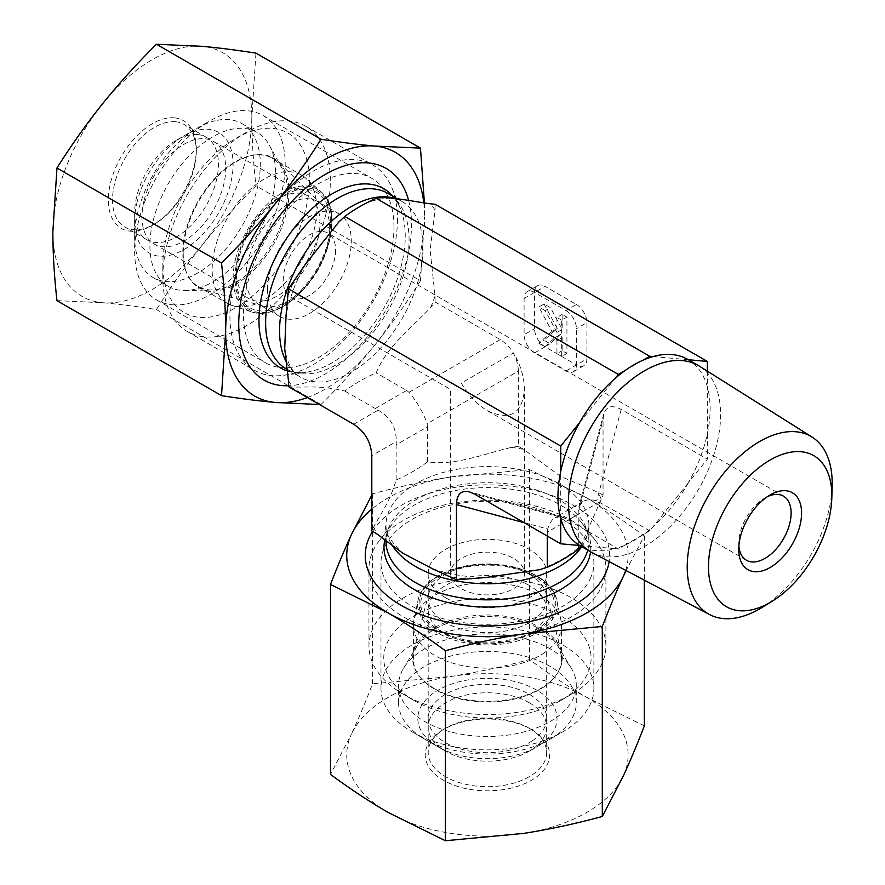 <?xml version="1.0" encoding="UTF-8"?>
<svg xmlns="http://www.w3.org/2000/svg" width="885" height="885" viewBox="0 0 885 885"><rect width="100%" height="100%" fill="white"/><g stroke="black" fill="none" stroke-linecap="round" stroke-linejoin="round"><path stroke-width="0.66" stroke-dasharray="4.42 3.32" d="M264.781 300.69A59.24 34.205 -60 0 1 248.508 298.433A59.24 34.205 -60 0 1 236.229 271.319A59.24 34.205 -60 0 1 238.419 254.648A59.24 34.205 -60 0 1 278.122 198.771A59.24 34.205 -60 0 1 307.737 195.828A59.24 34.205 -60 0 1 313.721 252.059A59.24 34.205 -60 0 1 264.781 300.69M268.343 310.403A66.641 38.475 120 0 0 329.862 232.091A66.641 38.475 120 0 0 283.355 195.74A66.641 38.475 120 0 0 236.229 277.359A66.641 38.475 120 0 0 268.343 310.403M144.166 200.242A59.24 34.205 -60 0 1 213.495 141.423A59.24 34.205 -60 0 1 213.495 209.822A59.24 34.205 -60 0 1 154.255 244.028A59.24 34.205 -60 0 1 144.166 200.242M214.878 248.674A74.041 42.745 120 0 0 227.489 303.4A74.041 42.745 120 0 0 232.124 305.48A74.041 42.745 120 0 0 301.531 260.655A74.041 42.745 120 0 0 305.657 178.128A74.041 42.745 120 0 0 301.531 175.153A74.041 42.745 120 0 0 214.878 248.674M217.5 120.26A88.854 51.297 -60 0 1 241.915 123.635A88.854 51.297 -60 0 1 241.915 226.228A88.854 51.297 -60 0 1 153.061 277.536A88.854 51.297 -60 0 1 134.653 236.859A88.854 51.297 -60 0 1 137.927 211.858A88.854 51.297 -60 0 1 197.488 128.026A88.854 51.297 -60 0 1 217.5 120.26M137.219 201.559A69.605 40.19 120 0 0 134.653 221.139A69.605 40.19 120 0 0 183.881 249.559A69.605 40.19 120 0 0 233.098 164.311A69.605 40.19 120 0 0 183.87 135.892A69.605 40.19 120 0 0 137.219 201.559M153.171 220.664A88.854 51.297 -60 0 1 257.159 132.429A88.854 51.297 -60 0 1 269.328 145.195A88.854 51.297 -60 0 1 257.159 235.034A88.854 51.297 -60 0 1 185.441 290.49A88.854 51.297 -60 0 1 168.305 286.331A88.854 51.297 -60 0 1 153.171 220.664M185.551 231.748A74.041 42.745 120 0 0 198.163 286.474A74.041 42.745 120 0 0 212.444 289.937A74.041 42.745 120 0 0 272.215 243.718A74.041 42.745 120 0 0 282.348 168.858A74.041 42.745 120 0 0 272.215 158.216A74.041 42.745 120 0 0 185.551 231.748M175.374 121.743A59.24 34.205 120 0 0 121.201 165.462A59.24 34.205 120 0 0 124.807 227.025A59.24 34.205 120 0 0 154.432 224.093A59.24 34.205 120 0 0 196.315 151.534A59.24 34.205 120 0 0 184.047 124.42A59.24 34.205 120 0 0 175.374 121.743M174.323 117.838A62.204 35.909 -60 0 1 196.315 149.123A62.204 35.909 -60 0 1 152.331 225.299A62.204 35.909 -60 0 1 109.851 185.894A62.204 35.909 -60 0 1 174.323 117.838M197.488 134.509A59.24 34.205 120 0 0 176.546 140.129A59.24 34.205 120 0 0 134.653 212.677A59.24 34.205 120 0 0 146.921 239.791A59.24 34.205 120 0 0 155.605 242.468A59.24 34.205 120 0 0 209.778 198.749A59.24 34.205 120 0 0 206.161 137.186A59.24 34.205 120 0 0 197.488 134.509M52.857 231.947A140.693 81.232 -60 0 1 102.594 103.744A140.693 81.232 -60 0 1 202.079 46.308A140.693 81.232 -60 0 1 251.816 117.074A140.693 81.232 -60 0 1 202.079 245.278A140.693 81.232 -60 0 1 102.594 302.714A140.693 81.232 -60 0 1 52.857 231.947M393.969 227.102A106.454 61.463 120 0 0 371.921 178.372A106.454 61.463 120 0 0 265.478 239.835A106.454 61.463 120 0 0 265.478 362.75A106.454 61.463 120 0 0 281.065 367.563A106.454 61.463 120 0 0 393.969 227.102M408.604 200.408A122.174 70.534 -60 0 1 411.514 224.392A122.174 70.534 -60 0 1 288.466 385.76M172.298 304.761A106.454 61.463 120 0 0 269.648 226.195A106.454 61.463 120 0 0 263.155 115.581A106.454 61.463 120 0 0 209.933 120.847A106.454 61.463 120 0 0 134.653 251.218A106.454 61.463 120 0 0 156.7 299.949A106.454 61.463 120 0 0 172.298 304.761M56.972 300.646L102.594 302.714C118.844 304.186 136.799 306.464 156.457 309.54C170.694 286.895 185.905 265.467 202.079 245.278C218.329 225.133 236.284 205.298 255.942 185.784C253.232 161.623 251.86 138.724 251.816 117.074L255.942 53.133M424.413 203.096L424.601 216.836A140.693 81.232 120 0 0 423.827 203.008M420.475 280.777C406.237 303.422 391.026 324.839 374.864 345.028A140.693 81.232 120 0 0 424.601 216.836L420.475 280.777L255.942 185.784M307.383 397.542A140.693 81.232 120 0 0 374.864 345.028C358.602 365.184 340.648 385.008 320.99 404.534L319.485 404.534M320.99 404.534L156.457 309.54M738.875 546.122A37.026 21.373 -60 0 1 738.754 543.302A37.026 21.373 -60 0 1 764.928 497.967A37.026 21.373 -60 0 1 767.428 496.662M335.592 250.09A37.026 21.373 -60 0 1 319.43 287.348A37.026 21.373 -60 0 1 290.899 297.26A37.026 21.373 -60 0 1 290.899 254.515A37.026 21.373 -60 0 1 327.926 233.131A37.026 21.373 -60 0 1 335.592 250.09M746.42 560.26L487.436 410.728C477.28 404.677 468.552 395.462 461.251 383.094L513.61 352.861C520.679 365.372 524.285 377.53 524.451 389.356L524.451 573.535A37.026 21.373 180 0 1 487.436 594.919A37.026 21.373 180 0 1 450.41 573.535A37.026 21.373 180 0 1 473.265 553.789A37.026 21.373 180 0 1 513.61 558.424A37.026 21.373 180 0 1 524.451 573.535M487.436 410.728C509.871 421.105 522.216 413.981 524.451 389.356M762.04 607.475A102.505 59.184 120 0 0 832.143 486.053M591.91 552.517A107.605 62.127 120 0 0 698.309 489.726A107.605 62.127 120 0 0 699.482 366.191M625.23 544.972L618.327 548.954L615.042 548.656A107.605 62.127 120 0 0 625.23 544.972A107.605 62.127 -60 0 0 642.842 534.794A107.605 62.127 120 0 0 653.03 526.73L649.745 530.812L625.23 544.972M707.336 371.136L707.336 386.756A107.605 62.127 120 0 0 688.342 359.73L688.353 359.73A107.605 62.127 -60 0 0 687.833 359.432M707.336 433.838L707.336 459.171L688.342 482.801A107.605 62.127 120 0 0 707.336 433.838A107.605 62.127 -60 0 0 707.336 386.756L707.336 433.838M579.73 545.503L615.042 548.656A107.605 62.127 -60 0 1 580.239 545.802M688.342 482.801A107.605 62.127 -60 0 1 653.03 526.73L688.342 482.801M653.03 356.578L688.342 359.73M579.73 422.444L615.042 378.514M580.671 546.056L603.05 495.191L603.05 419.899L603.736 414.114C606.313 406.171 612.132 404.611 621.193 409.434L707.336 459.171M603.05 495.191L597.939 492.237L560.736 476.484L523.533 449.281L518.411 446.328L518.411 371.036L427.112 423.749L427.566 426.725L396.148 444.867L396.27 441.549L371.811 455.675M288.466 386.612L292.902 387.01C308.776 387.519 319.939 385.263 344.785 391.026C353.856 384.167 364.332 378.127 376.202 372.884C386.535 346.809 410.994 328.501 430.641 307.493L435.077 301.973L500.279 339.619C511.607 347.042 517.659 357.507 518.411 371.036M435.077 301.973L435.077 296.066L430.121 250.245L435.077 210.143L435.077 204.236M534.551 352.861L545.027 346.82L576.445 364.952A14.813 8.551 60 0 1 573.369 371.733A14.813 8.551 60 0 1 565.969 371.003L534.551 352.861A14.813 8.551 60 0 1 524.086 334.729L524.086 298.455A14.813 8.551 60 0 1 527.15 291.674A14.813 8.551 60 0 1 534.551 292.404L565.969 310.547L576.445 304.495L545.027 286.364L534.551 292.404A14.813 8.551 60 0 1 537.615 285.623A14.813 8.551 60 0 1 545.027 286.364M524.086 298.455L534.551 292.404L534.551 328.678L524.086 334.729M545.027 346.82A14.813 8.551 60 0 1 534.551 328.678M565.969 310.547A14.813 8.551 60 0 1 576.445 328.678L576.445 364.952L586.91 358.912A14.813 8.551 60 0 1 583.846 365.693A14.813 8.551 60 0 1 576.445 364.952L565.969 371.003M586.91 358.912L586.91 322.638L576.445 328.678M576.445 304.495A14.813 8.551 60 0 1 586.91 322.638M578.713 545.414L578.89 506.851L582.994 501.496C586.412 499.605 590.992 499.35 596.722 500.733L649.745 530.812M599.654 501.895L568.236 520.037L565.891 518.533L474.592 494.073M568.236 520.037L618.327 548.954M414.125 700.5A103.667 59.848 0 0 0 560.736 700.5A103.667 59.848 0 0 0 560.736 615.86A103.667 59.848 0 0 0 414.125 615.86A103.667 59.848 0 0 0 414.125 700.5L403.66 694.459A118.479 68.399 180 0 1 368.956 646.094A118.479 68.399 180 0 1 442.091 582.894A118.479 68.399 180 0 1 571.201 597.718A118.479 68.399 180 0 1 605.904 646.094A118.479 68.399 180 0 1 571.201 694.459A118.479 68.399 180 0 1 403.66 694.459L414.125 700.5M571.201 520.236A118.479 68.399 180 0 1 595.583 540.68A118.479 68.399 180 0 1 605.904 568.601A118.479 68.399 180 0 1 487.436 637.001A118.479 68.399 180 0 1 368.956 568.601A118.479 68.399 180 0 1 379.278 540.68A118.479 68.399 180 0 1 571.201 520.236M434.546 688.718A74.782 43.177 0 0 0 521.177 696.716A74.782 43.177 0 0 0 561.367 651.692A74.782 43.177 0 0 0 540.315 627.653A74.782 43.177 0 0 0 464.094 617.155A74.782 43.177 0 0 0 413.494 651.692A74.782 43.177 0 0 0 434.546 688.718M518.411 446.328L511.419 447.412C483.409 453.916 455.31 465.941 427.566 461.859C417.089 469.515 406.624 475.566 396.148 479.991C388.714 504.384 381.192 512.924 373.68 526.929L371.811 530.967M529.318 574.265A59.24 34.205 0 0 0 468.95 565.957A59.24 34.205 0 0 0 428.871 593.315A59.24 34.205 0 0 0 428.196 598.448A59.24 34.205 0 0 0 445.542 622.631A59.24 34.205 0 0 0 510.103 630.043A59.24 34.205 0 0 0 546.664 598.448A59.24 34.205 0 0 0 545.99 593.315A59.24 34.205 0 0 0 529.318 574.265M445.542 597.718A59.24 34.205 180 0 1 428.196 573.535A59.24 34.205 180 0 1 487.436 539.341A59.24 34.205 180 0 1 546.664 573.535A59.24 34.205 180 0 1 510.103 605.141A59.24 34.205 180 0 1 445.542 597.718M427.566 461.859L427.566 426.725M396.148 479.991L396.148 444.867M162.807 277.293A118.479 68.399 -60 0 1 246.583 132.186A118.479 68.399 -60 0 1 305.812 126.323A118.479 68.399 -60 0 1 330.359 180.562A118.479 68.399 -60 0 1 278.642 299.783A118.479 68.399 -60 0 1 187.343 331.532A118.479 68.399 -60 0 1 162.807 277.293L162.807 265.201A103.667 59.848 120 0 0 236.107 307.526A103.667 59.848 120 0 0 309.407 180.562A103.667 59.848 120 0 0 236.107 138.237A103.667 59.848 120 0 0 162.807 265.201M397.453 219.303A118.479 68.399 -60 0 1 283.797 375.295A118.479 68.399 -60 0 1 254.449 370.273A118.479 68.399 -60 0 1 254.449 233.463A118.479 68.399 -60 0 1 372.917 165.064A118.479 68.399 -60 0 1 391.944 187.963A118.479 68.399 -60 0 1 397.453 219.303M183.228 253.409A74.782 43.177 120 0 0 204.756 290.158A74.782 43.177 120 0 0 259.969 263.597A74.782 43.177 120 0 0 288.986 192.344A74.782 43.177 120 0 0 278.698 162.088A74.782 43.177 120 0 0 219.613 174.389A74.782 43.177 120 0 0 183.228 253.409M329.729 228.562A59.24 34.205 -60 0 1 306.741 284.992A59.24 34.205 -60 0 1 263.011 306.033A59.24 34.205 -60 0 1 258.221 304.042A59.24 34.205 -60 0 1 245.953 276.928A59.24 34.205 -60 0 1 271.806 217.312A59.24 34.205 -60 0 1 317.461 201.448A59.24 34.205 -60 0 1 321.576 204.601A59.24 34.205 -60 0 1 329.729 228.562M267.524 289.384A59.24 34.205 -60 0 1 293.377 229.768A59.24 34.205 -60 0 1 339.032 213.893A59.24 34.205 -60 0 1 339.032 282.304A59.24 34.205 -60 0 1 279.793 316.498A59.24 34.205 -60 0 1 267.524 289.384M560.736 518.488L560.736 471.395M353.668 424.258L378.138 410.142L344.785 391.026M375.207 408.593L406.624 390.451L376.202 372.884M406.624 390.451L408.97 392.332C417.045 401.635 423.096 412.1 427.112 423.749M544.076 303.942L557.218 328.39L544.076 340.227L550.105 343.701L560.448 334.397L562.163 337.594L562.163 350.67L566.92 353.414L566.92 317.14L562.163 314.396L562.163 329.397L550.47 307.637L544.076 303.942L538.832 306.973L551.974 331.41L557.218 328.39M551.974 331.41L538.832 343.247L544.076 340.227M538.832 343.247L544.872 346.732L550.105 343.701M544.872 346.732L555.205 337.417L560.448 334.397M555.205 337.417L556.93 340.625L562.163 337.594M556.93 340.625L556.93 353.69L562.163 350.67M556.93 353.69L561.687 356.434L566.92 353.414M561.687 356.434L561.687 320.16L566.92 317.14M561.687 320.16L556.93 317.416L562.163 314.396M556.93 317.416L556.93 332.417L562.163 329.397M556.93 332.417L545.237 310.668L550.47 307.637M545.237 310.668L538.832 306.973M524.141 522.681L547.749 529.009C549.43 523.345 551.93 519.506 555.282 517.504L561.964 516.619L565.891 518.533M547.749 529.009L547.295 532.128L578.713 513.986M625.23 370.439L642.842 360.272M547.295 536.056L547.295 532.128M378.138 410.142C390.34 417.056 396.38 427.521 396.27 441.549M526.608 584.011A59.24 34.205 180 0 1 546.664 609.665A59.24 34.205 180 0 1 531.863 632.288A59.24 34.205 180 0 1 529.318 633.848A59.24 34.205 180 0 1 445.542 633.848A59.24 34.205 180 0 1 428.196 609.665A59.24 34.205 180 0 1 463.054 578.502A59.24 34.205 180 0 1 526.608 584.011M531.498 574.763A66.641 38.475 0 0 0 438.849 577.285A66.641 38.475 0 0 0 440.31 630.828A66.641 38.475 0 0 0 534.551 630.828A66.641 38.475 0 0 0 531.498 574.763M531.863 741.11A59.24 34.205 180 0 1 466.495 750.491A59.24 34.205 180 0 1 428.196 718.498A59.24 34.205 180 0 1 487.436 684.293A59.24 34.205 180 0 1 546.664 718.498A59.24 34.205 180 0 1 531.863 741.11M542.97 653.661A74.041 42.745 0 0 0 561.477 625.385A74.041 42.745 0 0 0 560.957 620.33A74.041 42.745 0 0 0 487.436 582.64A74.041 42.745 0 0 0 413.903 620.33A74.041 42.745 0 0 0 413.383 625.385A74.041 42.745 0 0 0 461.251 665.376A74.041 42.745 0 0 0 542.97 653.661M428.672 741.254A88.854 51.297 180 0 1 424.601 739.052A88.854 51.297 180 0 1 398.571 702.778A88.854 51.297 180 0 1 487.436 651.471A88.854 51.297 180 0 1 576.29 702.778A88.854 51.297 180 0 1 554.076 736.707A88.854 51.297 180 0 1 550.26 739.052A88.854 51.297 180 0 1 428.672 741.254M539.64 745.07A69.605 40.19 0 0 0 534.54 688.917A69.605 40.19 0 0 0 437.19 690.676A69.605 40.19 0 0 0 438.208 746.907A69.605 40.19 0 0 0 536.653 746.907A69.605 40.19 0 0 0 539.64 745.07M554.076 719.107A88.854 51.297 180 0 1 456.018 733.167A88.854 51.297 180 0 1 398.571 685.178A88.854 51.297 180 0 1 403.549 668.264A88.854 51.297 180 0 1 487.436 633.881A88.854 51.297 180 0 1 571.323 668.264A88.854 51.297 180 0 1 576.29 685.178A88.854 51.297 180 0 1 554.076 719.107M542.97 687.512A74.041 42.745 0 0 0 561.477 659.248A74.041 42.745 0 0 0 557.34 645.154A74.041 42.745 0 0 0 487.436 616.491A74.041 42.745 0 0 0 417.521 645.154A74.041 42.745 0 0 0 413.383 659.248A74.041 42.745 0 0 0 461.251 699.239A74.041 42.745 0 0 0 542.97 687.512M529.318 728.311A59.24 34.205 0 0 0 445.542 728.311A59.24 34.205 0 0 0 428.196 752.493A59.24 34.205 0 0 0 487.436 786.699A59.24 34.205 0 0 0 546.664 752.493A59.24 34.205 0 0 0 529.318 728.311L531.409 729.528A62.204 35.909 180 0 1 531.409 780.304A62.204 35.909 180 0 1 443.451 780.304A62.204 35.909 180 0 1 443.451 729.528A62.204 35.909 180 0 1 531.409 729.528L529.318 728.311M529.318 702.778A59.24 34.205 0 0 0 464.758 695.367A59.24 34.205 0 0 0 428.196 726.961A59.24 34.205 0 0 0 445.542 751.144L445.542 751.144A59.24 34.205 0 0 0 529.318 751.144A59.24 34.205 0 0 0 546.664 726.961A59.24 34.205 0 0 0 529.318 702.778M644.346 725.877L586.91 697.48C568.192 686.627 549.043 673.983 529.473 659.557C502.746 666.825 476.595 672.456 451.018 676.461L372.563 683.828C365.394 702.391 358.392 719.085 351.533 733.897A140.693 81.221 180 0 1 451.018 676.461A140.693 81.221 180 0 1 586.91 697.48A140.693 81.221 180 0 1 623.328 775.935A140.693 81.221 180 0 1 523.843 833.371A140.693 81.221 180 0 1 387.951 812.353A140.693 81.221 180 0 1 351.533 733.897L330.514 774.43M590.251 578.724A106.454 61.463 0 0 0 593.879 562.816A106.454 61.463 0 0 0 487.436 501.352A106.454 61.463 0 0 0 380.981 562.816A106.454 61.463 0 0 0 412.156 606.269A106.454 61.463 0 0 0 590.251 578.724M372.552 531.398A122.174 70.534 180 0 1 513.809 486.529A122.174 70.534 180 0 1 609.134 561.599M445.542 751.144L412.156 731.873A106.454 61.463 0 0 0 562.705 731.873A106.454 61.463 0 0 0 593.879 688.408A106.454 61.463 0 0 0 487.436 626.956A106.454 61.463 0 0 0 380.981 688.408A106.454 61.463 0 0 0 412.156 731.873L445.542 751.144M625.717 570.349A140.693 81.221 0 0 0 586.91 497.967C605.639 508.82 624.777 521.464 644.346 535.89L626.093 570.548M371.811 495.146L372.563 493.841C399.29 486.584 425.442 480.942 451.018 476.949A140.693 81.221 0 0 0 371.811 509.129M451.018 476.949L529.473 469.57L586.91 497.967A140.693 81.221 0 0 0 451.018 476.949M644.346 535.89L644.346 580.173M372.563 493.841L372.563 683.828M529.473 469.57L529.473 659.557M237.556 258.829A68.333 39.449 -60 0 1 319.585 192.322A68.333 39.449 -60 0 1 292.935 299.318A68.333 39.449 -60 0 1 237.556 258.829M235.698 258.508A69.793 40.29 120 0 0 251.959 312.051A69.793 40.29 120 0 0 317.383 269.803A69.793 40.29 120 0 0 321.266 192.023A69.793 40.29 120 0 0 274.073 198.362A69.793 40.29 120 0 0 235.698 258.508M621.193 409.434L596.722 500.733M523.533 449.281A116.256 67.116 0 0 0 511.419 447.412M581.777 546.698A101.443 58.565 0 0 0 588.879 525.17A101.443 58.565 0 0 0 559.165 483.763A101.443 58.565 0 0 0 431.803 476.196A101.443 58.565 0 0 0 385.982 525.17A101.443 58.565 0 0 0 391.402 544.054M373.68 526.929A116.256 67.116 0 0 0 376.922 533.92M451.328 576.876A116.256 67.116 0 0 0 463.441 578.757M601.181 499.228A116.256 67.116 0 0 0 597.939 492.237M587.706 550.116A101.443 58.565 0 0 0 588.879 541.277A101.443 58.565 0 0 0 559.165 499.87A101.443 58.565 0 0 0 448.606 487.17A101.443 58.565 0 0 0 385.982 541.277C385.827 535.558 388.172 529.451 393.017 522.947A103.423 59.715 0 0 0 384.964 539.197M590.572 551.775A103.423 59.715 0 0 0 581.843 522.947A103.423 59.715 0 0 0 560.57 505.103A103.423 59.715 0 0 0 393.017 522.947L379.278 540.68M578.591 511.209L603.05 419.899M288.466 380.705A116.256 67.116 120 0 0 292.902 387.01M430.641 307.493A116.256 67.116 120 0 0 435.077 296.066M435.077 210.143A116.256 67.116 120 0 0 430.641 203.849M286.928 363.104A101.443 58.565 120 0 0 300.579 377.231A101.443 58.565 120 0 0 378.747 350.062A101.443 58.565 120 0 0 423.03 247.966A101.443 58.565 120 0 0 402.022 201.526A101.443 58.565 120 0 0 393.88 198.14M292.902 283.366A116.256 67.116 120 0 0 288.466 294.793M287.913 371.103A103.423 59.715 120 0 0 306.022 372.264C297.968 373.204 291.497 372.176 286.629 369.178A101.443 58.565 120 0 0 364.797 342.008A101.443 58.565 120 0 0 409.08 239.912A101.443 58.565 120 0 0 388.072 193.472C393.106 196.204 397.221 201.282 400.429 208.727A103.423 59.715 120 0 0 392.918 196.271M283.797 375.295L306.022 372.264A103.423 59.715 120 0 0 405.253 236.085A103.423 59.715 120 0 0 400.429 208.727L391.944 187.963M500.279 339.619L408.97 392.332M538.688 629.711A68.333 39.449 180 0 1 422.665 616.203A68.333 39.449 180 0 1 500.943 564.951A68.333 39.449 180 0 1 538.688 629.711M539.784 631.282A69.793 40.29 0 0 0 556.731 599.864A69.793 40.29 0 0 0 487.436 564.342A69.793 40.29 0 0 0 418.129 599.864A69.793 40.29 0 0 0 458.939 641.415A69.793 40.29 0 0 0 539.784 631.282M236.229 271.319L236.229 277.359M278.122 198.771L283.355 195.74M154.255 244.028L248.508 298.433M213.495 141.423L307.737 195.828M232.124 305.48L251.959 312.051C268.598 316.476 286.298 308.434 305.059 287.924C332.605 257.447 340.847 207.289 321.266 192.023L305.657 178.128M134.653 221.139L134.653 236.859M183.87 135.892L197.488 128.026M153.061 277.536L168.305 286.331M241.915 123.635L257.159 132.429M198.163 286.474L227.489 303.4M272.215 158.216L301.531 175.153M282.348 168.858L269.328 145.195M212.444 289.937L185.441 290.49M196.315 151.534L196.315 149.123M154.432 224.093L152.331 225.299M206.161 137.186L184.047 124.42M146.921 239.791L124.807 227.025M134.653 212.677L134.653 251.218M176.546 140.129L209.933 120.847M156.7 299.949L265.478 362.75M263.155 115.581L371.921 178.372M738.754 543.302L738.754 549.353M764.928 497.967L770.171 494.936M783.446 496.131L327.926 233.131M450.41 573.535L450.41 389.356L290.899 297.26M560.736 700.5L571.201 694.459M605.904 646.094L605.904 568.601M368.956 646.094L368.956 568.601M385.982 539.938L385.982 525.17C383.891 530.923 389.511 540.27 402.83 553.213M595.583 540.68L581.843 522.947C586.689 529.451 589.034 535.558 588.879 541.277L588.879 525.17C589.554 541.72 573.137 556.554 539.618 569.663M432.411 568.712C448.761 574.332 466.627 577.263 486.031 577.474M428.871 593.315L413.494 651.692M545.99 593.315L561.367 651.692M428.196 573.535L428.196 598.448M546.664 573.535L546.664 598.448M236.107 138.237L246.583 132.186M187.343 331.532L254.449 370.273M305.812 126.323L372.917 165.064M321.576 204.601L278.698 162.088M263.011 306.033L204.756 290.158M339.032 213.893L317.461 201.448M279.793 316.498L258.221 304.042M338.866 221.936C350.582 211.504 361.876 204.457 372.762 200.818C387.597 197.078 397.354 197.322 402.022 201.526L396.723 198.472M287.791 369.853L300.579 377.231C295.678 374.444 288.123 368.37 284.704 348.624M305.303 264.449C295.789 281.353 289.384 298.289 286.076 315.27M561.964 516.619L469.227 491.772M582.994 501.496L555.282 517.504M603.736 414.114L578.89 506.851M583.846 365.693L573.369 371.733M537.615 285.623L527.15 291.674M529.318 633.848L534.551 630.828M445.542 633.848L440.31 630.828M546.664 718.498L546.664 609.665M428.196 718.498L428.196 609.665M560.957 620.33L556.731 599.864C552.24 583.248 536.421 571.942 509.284 565.946C489.117 562.318 469.88 563.557 451.582 569.674C432.4 576.766 421.249 586.821 418.129 599.864L413.903 620.33M536.653 746.907L550.26 739.052M438.208 746.907L424.601 739.052M576.29 702.778L576.29 685.178M398.571 702.778L398.571 685.178M561.477 659.248L561.477 625.385M413.383 659.248L413.383 625.385M417.521 645.154L403.549 668.264M557.34 645.154L571.323 668.264M445.542 728.311L443.451 729.528M428.196 726.961L428.196 752.493M546.664 726.961L546.664 752.493M529.318 751.144L562.705 731.873M593.879 688.408L593.879 562.816M380.981 688.408L380.981 562.816"/><path stroke-width="1.33" d="M288.466 385.76A122.174 70.534 -60 0 1 269.704 229.735A122.174 70.534 -60 0 1 408.604 200.408M423.827 203.008A140.693 81.232 120 0 0 374.864 146.069L420.475 148.127L255.942 53.133C236.284 50.058 218.329 47.79 202.079 46.308L156.457 44.25C136.799 63.764 118.844 83.599 102.594 103.744C86.42 123.944 71.22 145.361 56.972 168.006L52.857 231.947C52.89 253.586 54.273 276.496 56.972 300.646L221.516 395.639L225.642 331.698A140.693 81.232 120 0 0 275.379 402.465A140.693 81.232 120 0 0 307.383 397.542M420.475 148.127L424.413 203.096M319.485 404.534L275.379 402.465C259.117 400.993 241.162 398.726 221.516 395.639M225.642 331.698C225.598 310.06 224.226 287.16 221.516 263C241.162 243.486 259.117 223.651 275.379 203.506A140.693 81.232 120 0 0 225.642 331.698M275.379 203.506C291.552 183.306 306.752 161.889 320.99 139.244C340.648 142.319 358.602 144.598 374.864 146.069A140.693 81.232 120 0 0 275.379 203.506M221.516 263L56.972 168.006M320.99 139.244L156.457 44.25M767.428 496.662A37.026 21.373 -60 0 1 783.446 496.131A37.026 21.373 -60 0 1 791.113 513.079A37.026 21.373 -60 0 1 774.95 550.337A37.026 21.373 -60 0 1 746.42 560.26A37.026 21.373 -60 0 1 738.875 546.122M801.589 513.079A44.427 25.654 120 0 0 770.171 494.936A44.427 25.654 120 0 0 738.754 549.353A44.427 25.654 120 0 0 770.171 567.495A44.427 25.654 120 0 0 801.589 513.079M770.171 459.99A87.239 50.368 -60 0 1 831.823 497.923A87.239 50.368 -60 0 1 772.163 601.258A87.239 50.368 -60 0 1 708.487 567.971A87.239 50.368 -60 0 1 770.171 459.99M831.823 497.923L832.143 486.053A102.505 59.184 120 0 0 812.076 437.079A102.505 59.184 120 0 0 759.706 441.471A102.505 59.184 120 0 0 692.435 532.836A102.505 59.184 120 0 0 709.593 614.577A102.505 59.184 120 0 0 762.04 607.475L772.163 601.258M812.076 437.079L699.482 366.191A107.605 62.127 120 0 0 698.309 365.483A107.605 62.127 120 0 0 644.512 370.804A107.605 62.127 120 0 0 574.21 465.632A107.605 62.127 120 0 0 590.704 551.853A107.605 62.127 120 0 0 591.91 552.517L709.593 614.577M642.842 360.272L649.745 356.29L653.03 356.578A107.605 62.127 120 0 0 642.842 360.272A107.605 62.127 -60 0 0 634.036 364.764A107.605 62.127 -60 0 0 625.23 370.439A107.605 62.127 120 0 0 615.042 378.514L618.327 374.421L625.23 370.439M560.736 446.073L579.73 422.444A107.605 62.127 120 0 0 560.736 471.395L560.736 446.073L288.466 288.886L286.065 315.259L284.716 348.624L288.466 380.705L288.466 386.612L353.668 424.258C365.007 431.681 371.047 442.157 371.811 455.675L371.811 530.967L376.922 533.92L402.83 553.213L432.4 568.723L456.45 579.83L486.031 577.485L539.629 569.674L547.295 567.252C557.771 562.827 568.236 556.776 578.713 549.12L580.671 546.056M688.353 359.73L707.336 361.434L707.336 371.136M579.73 545.503L560.736 543.81L560.736 518.488A107.605 62.127 120 0 0 579.73 545.503A107.605 62.127 -60 0 0 580.239 545.802L590.704 551.853M579.73 422.444A107.605 62.127 -60 0 1 615.042 378.514M560.736 518.488A107.605 62.127 -60 0 1 560.736 471.395M653.03 356.578A107.605 62.127 -60 0 1 687.833 359.432L698.309 365.483M707.336 361.434L435.077 204.236L430.641 203.849C410.994 201.172 386.535 195.74 376.202 198.362C364.332 203.594 353.856 209.645 344.785 216.493L338.855 221.936L305.292 264.438L288.466 288.886M456.45 579.83L456.45 504.55C456.804 494.295 461.063 490.036 469.227 491.772L474.592 494.073L560.736 543.81M578.713 549.12L578.713 545.414M618.327 374.421L344.785 216.493M649.745 356.29L376.202 198.362M547.295 567.252L547.295 536.056M609.134 561.599A122.174 70.534 180 0 1 605.44 573.657A122.174 70.534 180 0 1 450.797 622.697A122.174 70.534 180 0 1 372.552 531.398M626.093 570.548L623.328 576.423C616.469 591.235 609.466 607.929 602.298 626.48L523.843 633.859C498.266 637.864 472.114 643.495 445.387 650.763C425.818 636.337 406.669 623.693 387.951 612.84L330.514 584.443L330.514 774.43C350.084 788.856 369.222 801.489 387.951 812.353L445.387 840.75L523.843 833.371C549.419 829.367 575.571 823.736 602.298 816.479L623.328 775.935C630.175 761.122 637.189 744.44 644.346 725.877L644.346 580.173M330.514 584.443C337.672 565.88 344.685 549.187 351.533 534.374A140.693 81.221 0 0 0 387.951 612.84A140.693 81.221 0 0 0 523.843 633.859A140.693 81.221 0 0 0 623.328 576.423A140.693 81.221 0 0 0 625.717 570.349M371.811 509.129A140.693 81.221 0 0 0 351.533 534.374L371.811 495.146M602.298 626.48L602.298 816.479M445.387 650.763L445.387 840.75M391.402 544.054A101.443 58.565 0 0 0 485.002 583.724A101.443 58.565 0 0 0 581.777 546.698M385.982 539.938L385.982 541.277A101.443 58.565 0 0 0 479.747 599.676A101.443 58.565 0 0 0 587.706 550.116M384.964 539.197A103.423 59.715 0 0 0 476.539 606.701A103.423 59.715 0 0 0 590.572 551.775M393.88 198.14A101.443 58.565 120 0 0 365.892 199.855A101.443 58.565 120 0 0 294.605 271.374A101.443 58.565 120 0 0 286.928 363.104M396.723 198.472L388.072 193.472A101.443 58.565 120 0 0 286.629 252.048A101.443 58.565 120 0 0 286.629 369.178L287.791 369.853M392.918 196.271A103.423 59.715 120 0 0 281.961 245.787A103.423 59.715 120 0 0 287.913 371.103M456.45 504.55L524.141 522.681M284.804 349.276L284.704 348.624"/></g></svg>
